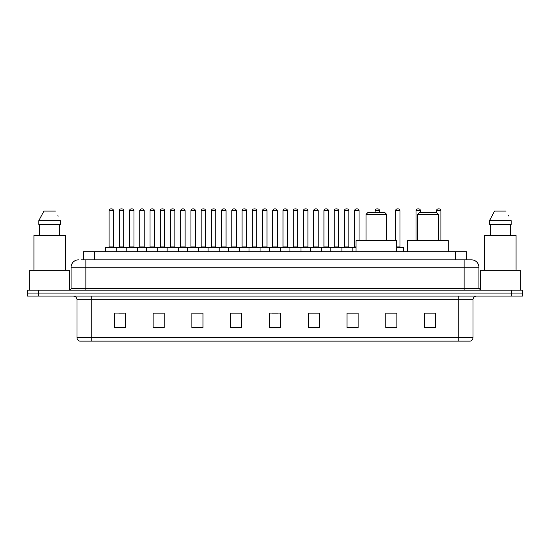 <?xml version="1.0" encoding="UTF-8"?>
<svg xmlns="http://www.w3.org/2000/svg" width="550" height="550" viewBox="0 0 550 550"><rect width="100%" height="100%" fill="white"/><g stroke="black" fill="none" stroke-linecap="round" stroke-linejoin="round"><path stroke-width="0.82" d="M83.284 259.854L83.284 251.728L466.716 251.728L466.716 259.854M81.235 259.854L468.937 259.854M81.063 259.854L85.869 259.854L85.869 267.245L71.088 267.245L71.088 288.296A1.849 1.849 0 0 1 69.245 290.146M78.478 259.854A7.391 7.391 0 0 0 71.088 267.245M478.913 267.245L464.131 267.245L464.131 259.854L471.522 259.854A7.391 7.391 0 0 1 478.913 267.245L478.913 288.296L480.755 290.146M38.582 290.146L27.5 290.146L27.5 293.102L38.582 293.102L27.5 293.102L27.5 296.058L38.582 296.058L38.582 293.102L511.418 293.102L38.582 293.102L38.582 290.146L511.418 290.146L511.418 293.102L522.5 293.102L511.418 293.102L511.418 296.058L38.582 296.058M522.5 290.146L522.5 293.102L522.5 290.146L511.418 290.146M470.154 341.124L458.226 341.124L458.226 337.576L473 337.576L473 299.75A3.692 3.692 0 0 1 476.692 296.058M470.044 341.124L79.661 341.124A3.692 3.692 0 0 1 77 337.576L77 299.75C76.78 297.509 75.549 296.278 73.308 296.058M435.689 327.862L435.689 313.087L424.607 313.087L424.607 327.862L435.689 327.862M396.901 327.862L396.901 313.087L385.818 313.087L385.818 327.862L396.901 327.862M358.119 327.862L358.119 313.087L347.036 313.087L347.036 327.862L358.119 327.862M319.33 327.862L319.33 313.087L308.248 313.087L308.248 327.862L319.33 327.862M125.393 327.862L125.393 313.087L114.311 313.087L114.311 327.862L125.393 327.862M164.182 327.862L164.182 313.087L153.099 313.087L153.099 327.862L164.182 327.862M202.964 327.862L202.964 313.087L191.881 313.087L191.881 327.862L202.964 327.862M241.752 327.862L241.752 313.087L230.67 313.087L230.67 327.862L241.752 327.862M280.541 327.862L280.541 313.087L269.459 313.087L269.459 327.862L280.541 327.862M522.5 296.058L522.5 293.102L522.5 296.058L511.418 296.058M354.09 313.163L349.394 313.163M395.017 313.163L389.661 313.163M241.532 313.163L236.844 313.163M231.303 313.163L241.752 313.163M200.606 313.163L195.91 313.163M159.672 313.163L154.983 313.163M118.745 313.163L124.286 313.163M308.248 313.163L318.697 313.163M313.156 313.163L308.468 313.163M272.229 313.163L277.771 313.163M202.964 313.163L191.881 313.163M164.182 313.163L153.099 313.163M358.119 313.163L347.036 313.163M396.901 313.163L385.818 313.163M435.689 313.163L424.607 313.163M69.609 290.111L69.609 270.194L29.714 270.194L29.714 290.146M65.361 270.194L65.361 235.476L33.962 235.476L33.962 270.194M59.737 224.393L59.737 235.476L59.737 224.393M38.782 220.694L43.897 211.09L38.782 220.694L38.782 224.393L60.548 224.393L60.548 220.694L38.782 220.694M58.211 216.136L57.922 215.579M39.593 224.393L39.593 235.476M55.433 211.09L43.897 211.09M366.018 214.417L386.705 214.417L384.862 212.568L367.868 212.568L366.018 214.417L366.018 240.646M386.705 214.417L386.705 240.646M396.681 251.728L396.681 240.646L356.049 240.646L356.049 251.728M417.587 214.417L438.274 214.417L436.432 212.568L419.437 212.568L417.587 214.417L417.587 240.646M438.274 214.417L438.274 240.646M448.25 251.728L448.25 240.646L407.619 240.646L407.619 251.728M520.286 290.146L520.286 270.194L480.391 270.194L480.391 290.111M516.038 270.194L516.038 235.476L484.639 235.476L484.639 270.194M489.452 220.694L494.567 211.09L489.452 220.694L489.452 224.393L511.218 224.393L511.218 220.694L489.452 220.694M508.881 216.136L508.592 215.579M490.263 224.393L490.263 235.476M510.407 235.476L510.407 224.393M506.103 211.09L494.567 211.09M356.049 247.665L105.738 247.665A0.371 0.371 0 0 1 106.109 247.294L116.456 247.294A0.371 0.371 0 0 1 116.82 247.665L116.82 251.728M113.499 246.923A0.371 0.371 0 0 0 113.864 247.294A0.371 0.371 0 0 1 113.499 246.923L113.499 210.726A1.849 1.849 0 0 0 111.65 208.876L110.914 208.876L111.65 208.876A1.849 1.849 0 0 1 113.499 210.726L109.065 210.726A1.849 1.849 0 0 1 110.914 208.876A1.849 1.849 0 0 0 109.065 210.726L109.065 246.923A0.371 0.371 0 0 1 108.694 247.294A0.371 0.371 0 0 0 109.065 246.923L113.499 246.923M116.456 247.294L106.109 247.294A0.371 0.371 0 0 0 105.738 247.665L105.738 251.728M126.204 251.728L126.204 247.665A0.371 0.371 0 0 1 126.576 247.294L136.916 247.294A0.371 0.371 0 0 1 137.287 247.665L137.287 251.728M133.959 246.923A0.371 0.371 0 0 0 134.331 247.294A0.371 0.371 0 0 1 133.959 246.923L133.959 210.726A1.849 1.849 0 0 0 132.117 208.876L131.374 208.876L132.117 208.876A1.849 1.849 0 0 1 133.959 210.726L129.532 210.726A1.849 1.849 0 0 1 131.374 208.876A1.849 1.849 0 0 0 129.532 210.726L129.532 246.923A0.371 0.371 0 0 1 129.161 247.294A0.371 0.371 0 0 0 129.532 246.923L133.959 246.923M146.671 251.728L146.671 247.665A0.371 0.371 0 0 1 147.036 247.294L157.382 247.294A0.371 0.371 0 0 1 157.754 247.665L157.754 251.728M154.426 246.923A0.371 0.371 0 0 0 154.797 247.294A0.371 0.371 0 0 1 154.426 246.923L154.426 210.726A1.849 1.849 0 0 0 152.577 208.876L151.841 208.876L152.577 208.876A1.849 1.849 0 0 1 154.426 210.726L149.992 210.726A1.849 1.849 0 0 1 151.841 208.876A1.849 1.849 0 0 0 149.992 210.726L149.992 246.923A0.371 0.371 0 0 1 149.627 247.294A0.371 0.371 0 0 0 149.992 246.923L154.426 246.923M167.131 251.728L167.131 247.665A0.371 0.371 0 0 1 167.502 247.294L177.849 247.294A0.371 0.371 0 0 1 178.214 247.665L178.214 251.728M175.264 247.294A0.371 0.371 0 0 1 174.893 246.923L170.459 246.923L170.459 210.726A1.849 1.849 0 0 1 172.308 208.876L173.044 208.876A1.849 1.849 0 0 1 174.893 210.726L170.459 210.726A1.849 1.849 0 0 1 172.308 208.876L173.044 208.876A1.849 1.849 0 0 1 174.893 210.726L174.893 246.923A0.371 0.371 0 0 0 175.264 247.294L170.088 247.294A0.371 0.371 0 0 0 170.459 246.923A0.371 0.371 0 0 1 170.088 247.294M187.598 251.728L187.598 247.665A0.371 0.371 0 0 1 187.969 247.294L198.309 247.294A0.371 0.371 0 0 1 198.681 247.665L198.681 251.728M195.724 247.294A0.371 0.371 0 0 1 195.36 246.923L190.926 246.923L190.926 210.726A1.849 1.849 0 0 1 192.768 208.876L193.511 208.876A1.849 1.849 0 0 1 195.36 210.726L190.926 210.726A1.849 1.849 0 0 1 192.768 208.876L193.511 208.876A1.849 1.849 0 0 1 195.36 210.726L195.36 246.923A0.371 0.371 0 0 0 195.724 247.294L190.554 247.294A0.371 0.371 0 0 0 190.926 246.923A0.371 0.371 0 0 1 190.554 247.294M208.065 251.728L208.065 247.665A0.371 0.371 0 0 1 208.436 247.294L218.776 247.294A0.371 0.371 0 0 1 219.147 247.665L219.147 251.728M216.191 247.294A0.371 0.371 0 0 1 215.82 246.923L211.386 246.923L211.386 210.726A1.849 1.849 0 0 1 213.235 208.876L213.978 208.876A1.849 1.849 0 0 1 215.82 210.726L211.386 210.726A1.849 1.849 0 0 1 213.235 208.876L213.978 208.876A1.849 1.849 0 0 1 215.82 210.726L215.82 246.923A0.371 0.371 0 0 0 216.191 247.294L211.021 247.294A0.371 0.371 0 0 0 211.386 246.923A0.371 0.371 0 0 1 211.021 247.294M228.532 251.728L228.532 247.665A0.371 0.371 0 0 1 228.896 247.294L239.243 247.294A0.371 0.371 0 0 1 239.614 247.665L239.614 251.728M236.658 247.294A0.371 0.371 0 0 1 236.287 246.923L231.853 246.923L231.853 210.726A1.849 1.849 0 0 1 233.702 208.876L234.438 208.876A1.849 1.849 0 0 1 236.287 210.726L231.853 210.726A1.849 1.849 0 0 1 233.702 208.876L234.438 208.876A1.849 1.849 0 0 1 236.287 210.726L236.287 246.923A0.371 0.371 0 0 0 236.658 247.294L231.481 247.294A0.371 0.371 0 0 0 231.853 246.923A0.371 0.371 0 0 1 231.481 247.294M248.992 251.728L248.992 247.665A0.371 0.371 0 0 1 249.363 247.294L259.71 247.294A0.371 0.371 0 0 1 260.074 247.665L260.074 251.728M257.118 247.294A0.371 0.371 0 0 1 256.754 246.923L252.319 246.923L252.319 210.726A1.849 1.849 0 0 1 254.169 208.876L254.904 208.876A1.849 1.849 0 0 1 256.754 210.726L252.319 210.726A1.849 1.849 0 0 1 254.169 208.876L254.904 208.876A1.849 1.849 0 0 1 256.754 210.726L256.754 246.923A0.371 0.371 0 0 0 257.118 247.294L251.948 247.294A0.371 0.371 0 0 0 252.319 246.923A0.371 0.371 0 0 1 251.948 247.294M269.459 251.728L269.459 247.665A0.371 0.371 0 0 1 269.83 247.294L280.17 247.294A0.371 0.371 0 0 1 280.541 247.665L280.541 251.728M277.585 247.294A0.371 0.371 0 0 1 277.214 246.923L272.786 246.923L272.786 210.726A1.849 1.849 0 0 1 274.629 208.876L275.371 208.876A1.849 1.849 0 0 1 277.214 210.726L272.786 210.726A1.849 1.849 0 0 1 274.629 208.876L275.371 208.876A1.849 1.849 0 0 1 277.214 210.726L277.214 246.923A0.371 0.371 0 0 0 277.585 247.294L272.415 247.294A0.371 0.371 0 0 0 272.786 246.923A0.371 0.371 0 0 1 272.415 247.294M289.926 251.728L289.926 247.665A0.371 0.371 0 0 1 290.29 247.294L300.637 247.294A0.371 0.371 0 0 1 301.008 247.665L301.008 251.728M298.052 247.294A0.371 0.371 0 0 1 297.681 246.923L293.246 246.923L293.246 210.726A1.849 1.849 0 0 1 295.096 208.876L295.831 208.876A1.849 1.849 0 0 1 297.681 210.726L293.246 210.726A1.849 1.849 0 0 1 295.096 208.876L295.831 208.876A1.849 1.849 0 0 1 297.681 210.726L297.681 246.923A0.371 0.371 0 0 0 298.052 247.294L292.882 247.294A0.371 0.371 0 0 0 293.246 246.923A0.371 0.371 0 0 1 292.882 247.294M310.386 251.728L310.386 247.665A0.371 0.371 0 0 1 310.757 247.294L321.104 247.294A0.371 0.371 0 0 1 321.468 247.665L321.468 251.728M318.519 247.294A0.371 0.371 0 0 1 318.147 246.923L313.713 246.923L313.713 210.726A1.849 1.849 0 0 1 315.562 208.876L316.298 208.876A1.849 1.849 0 0 1 318.147 210.726L313.713 210.726A1.849 1.849 0 0 1 315.562 208.876L316.298 208.876A1.849 1.849 0 0 1 318.147 210.726L318.147 246.923A0.371 0.371 0 0 0 318.519 247.294L313.342 247.294A0.371 0.371 0 0 0 313.713 246.923A0.371 0.371 0 0 1 313.342 247.294M330.853 251.728L330.853 247.665A0.371 0.371 0 0 1 331.224 247.294L341.564 247.294A0.371 0.371 0 0 1 341.935 247.665L341.935 251.728M338.979 247.294A0.371 0.371 0 0 1 338.614 246.923L334.18 246.923L334.18 210.726A1.849 1.849 0 0 1 336.022 208.876L336.765 208.876A1.849 1.849 0 0 1 338.614 210.726L334.18 210.726A1.849 1.849 0 0 1 336.022 208.876L336.765 208.876A1.849 1.849 0 0 1 338.614 210.726L338.614 246.923A0.371 0.371 0 0 0 338.979 247.294L333.809 247.294A0.371 0.371 0 0 0 334.18 246.923A0.371 0.371 0 0 1 333.809 247.294M126.686 247.294L116.339 247.294M119.295 210.726A1.849 1.849 0 0 1 121.144 208.876L121.88 208.876A1.849 1.849 0 0 1 123.729 210.726L119.295 210.726L119.295 246.923A0.371 0.371 0 0 1 118.931 247.294M123.729 210.726L123.729 246.923A0.371 0.371 0 0 0 124.101 247.294M147.153 247.294L136.806 247.294M139.762 210.726A1.849 1.849 0 0 1 141.611 208.876L142.347 208.876A1.849 1.849 0 0 1 144.196 210.726L139.762 210.726L139.762 246.923A0.371 0.371 0 0 1 139.391 247.294M144.196 210.726L144.196 246.923A0.371 0.371 0 0 0 144.561 247.294M167.613 247.294L157.272 247.294M160.229 210.726A1.849 1.849 0 0 1 162.071 208.876L162.814 208.876A1.849 1.849 0 0 1 164.656 210.726L160.229 210.726L160.229 246.923A0.371 0.371 0 0 1 159.858 247.294M164.656 210.726L164.656 246.923A0.371 0.371 0 0 0 165.028 247.294M188.079 247.294L177.739 247.294M180.689 210.726A1.849 1.849 0 0 1 182.538 208.876L183.281 208.876A1.849 1.849 0 0 1 185.123 210.726L180.689 210.726L180.689 246.923A0.371 0.371 0 0 1 180.324 247.294M185.123 210.726L185.123 246.923A0.371 0.371 0 0 0 185.494 247.294M208.546 247.294L198.199 247.294M201.156 210.726A1.849 1.849 0 0 1 203.005 208.876L203.741 208.876A1.849 1.849 0 0 1 205.59 210.726L201.156 210.726L201.156 246.923A0.371 0.371 0 0 1 200.784 247.294M205.59 210.726L205.59 246.923A0.371 0.371 0 0 0 205.961 247.294M229.006 247.294L218.666 247.294M221.623 210.726A1.849 1.849 0 0 1 223.465 208.876L224.208 208.876A1.849 1.849 0 0 1 226.057 210.726L221.623 210.726L221.623 246.923A0.371 0.371 0 0 1 221.251 247.294M226.057 210.726L226.057 246.923A0.371 0.371 0 0 0 226.421 247.294M249.473 247.294L239.133 247.294M242.089 210.726A1.849 1.849 0 0 1 243.932 208.876L244.674 208.876A1.849 1.849 0 0 1 246.517 210.726L242.089 210.726L242.089 246.923A0.371 0.371 0 0 1 241.718 247.294M246.517 210.726L246.517 246.923A0.371 0.371 0 0 0 246.888 247.294M269.94 247.294L259.593 247.294M262.549 210.726A1.849 1.849 0 0 1 264.399 208.876L265.134 208.876A1.849 1.849 0 0 1 266.984 210.726L262.549 210.726L262.549 246.923A0.371 0.371 0 0 1 262.185 247.294M266.984 210.726L266.984 246.923A0.371 0.371 0 0 0 267.355 247.294M290.407 247.294L280.06 247.294M283.016 210.726A1.849 1.849 0 0 1 284.866 208.876L285.601 208.876A1.849 1.849 0 0 1 287.451 210.726L283.016 210.726L283.016 246.923A0.371 0.371 0 0 1 282.645 247.294M287.451 210.726L287.451 246.923A0.371 0.371 0 0 0 287.815 247.294M310.867 247.294L300.527 247.294M303.483 210.726A1.849 1.849 0 0 1 305.326 208.876L306.068 208.876A1.849 1.849 0 0 1 307.911 210.726L303.483 210.726L303.483 246.923A0.371 0.371 0 0 1 303.112 247.294M307.911 210.726L307.911 246.923A0.371 0.371 0 0 0 308.282 247.294M331.334 247.294L320.994 247.294M323.943 210.726A1.849 1.849 0 0 1 325.793 208.876L326.535 208.876A1.849 1.849 0 0 1 328.377 210.726L323.943 210.726L323.943 246.923A0.371 0.371 0 0 1 323.579 247.294M328.377 210.726L328.377 246.923A0.371 0.371 0 0 0 328.749 247.294M352.165 251.728L352.165 247.665A0.371 0.371 0 0 0 351.801 247.294L341.454 247.294M344.41 210.726A1.849 1.849 0 0 1 346.259 208.876L346.995 208.876A1.849 1.849 0 0 1 348.844 210.726L344.41 210.726L344.41 246.923A0.371 0.371 0 0 1 344.039 247.294M348.844 210.726L348.844 246.923A0.371 0.371 0 0 0 349.216 247.294M126.576 247.294L136.916 247.294M147.036 247.294L157.382 247.294M351.691 247.294L356.049 247.294M354.64 210.726A1.849 1.849 0 0 1 356.489 208.876L357.232 208.876A1.849 1.849 0 0 1 359.074 210.726L354.64 210.726L354.64 246.923A0.371 0.371 0 0 1 354.276 247.294M359.074 210.726L359.074 240.646M379.541 212.568L379.541 210.726A1.849 1.849 0 0 0 377.692 208.876L376.956 208.876A1.849 1.849 0 0 0 375.107 210.726L375.107 212.568M403.329 251.728L403.329 247.665A0.371 0.371 0 0 0 402.964 247.294L396.681 247.294M400.008 210.726L395.574 210.726A1.849 1.849 0 0 1 397.423 208.876L398.159 208.876A1.849 1.849 0 0 1 400.008 210.726L400.008 246.923A0.371 0.371 0 0 0 400.373 247.294M395.574 210.726L395.574 240.646M420.468 212.568L420.468 210.726A1.849 1.849 0 0 0 418.626 208.876L417.883 208.876A1.849 1.849 0 0 0 416.041 210.726L416.041 240.646M440.935 240.646L440.935 210.726A1.849 1.849 0 0 0 439.086 208.876L438.35 208.876A1.849 1.849 0 0 0 436.501 210.726L436.501 212.644M94.366 259.854L94.366 251.728M455.634 259.854L455.634 251.728M85.869 290.146L85.869 288.296L478.913 288.296M71.088 288.296L85.869 288.296L85.869 267.245L464.131 267.245L464.131 290.146M458.226 296.058L458.226 299.75L77 299.75M473 299.75L458.226 299.75L458.226 337.576L91.774 337.576L91.774 341.124M77 337.576L91.774 337.576L91.774 296.058M280.541 327.346L269.459 327.346M241.752 327.346L230.67 327.346M202.964 327.346L191.881 327.346M164.182 327.346L153.099 327.346M125.393 327.346L114.311 327.346M319.33 327.346L308.248 327.346M358.119 327.346L347.036 327.346M396.901 327.346L385.818 327.346M435.689 327.346L424.607 327.346M119.295 246.923L123.729 246.923M139.762 246.923L144.196 246.923M160.229 246.923L164.656 246.923M180.689 246.923L185.123 246.923M201.156 246.923L205.59 246.923M221.623 246.923L226.057 246.923M242.089 246.923L246.517 246.923M262.549 246.923L266.984 246.923M283.016 246.923L287.451 246.923M303.483 246.923L307.911 246.923M323.943 246.923L328.377 246.923M344.41 246.923L348.844 246.923M354.64 246.923L356.049 246.923M379.541 210.726L375.107 210.726M403.329 247.665L396.681 247.665M396.681 246.923L400.008 246.923M420.468 210.726L416.041 210.726M440.935 210.726L436.501 210.726M470.339 341.124C472.01 340.532 472.897 339.35 473 337.576"/></g></svg>
